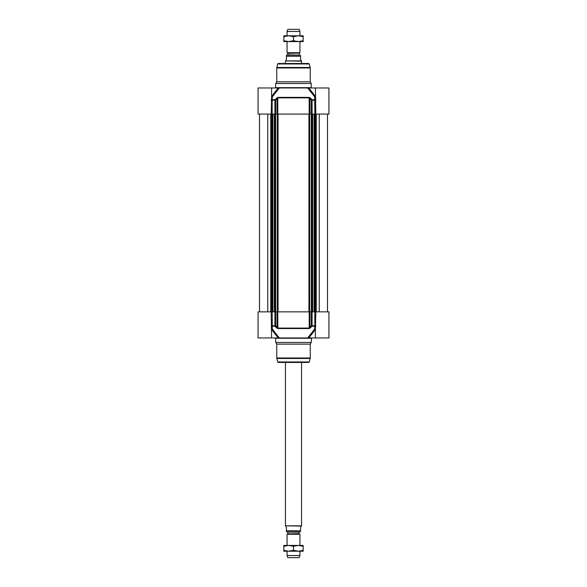 <?xml version="1.0" encoding="UTF-8"?>
<svg xmlns="http://www.w3.org/2000/svg" width="587" height="587" viewBox="0 0 587 587"><rect width="100%" height="100%" fill="white"/><g stroke="black" fill="none" stroke-linecap="round" stroke-linejoin="round"><path stroke-width="0.88" d="M315.402 328.559L315.402 337.958L308.777 337.958L315.424 329.542M315.402 337.958L328.933 337.958L328.933 311.858L311.345 311.858L311.345 325.748L311.976 326.225L314.823 326.225L314.698 329.065L307.683 337.958L279.317 337.958L272.302 329.065L272.163 311.858L258.067 311.858L258.067 337.958L279.317 337.958M271.598 97.376L271.598 87.977L258.067 87.977L258.067 114.069L275.655 114.069L275.655 100.186L277.064 98.601L277.064 114.069L275.655 114.069L275.685 311.858L277.064 311.858L277.064 327.333L275.655 325.748L275.655 311.858L272.163 311.858M314.837 311.858L314.837 325.748L311.345 325.748L309.936 327.333L309.936 311.858L311.345 311.858L311.315 114.069L309.936 114.069L309.936 98.601L311.345 100.186L311.345 114.069L328.933 114.069L328.933 87.977L307.683 87.977L314.698 96.87L314.837 114.069M311.22 342.463L275.78 342.463L276.748 344.136L310.252 344.136L311.22 342.463L311.543 337.958M276.815 358.474L277.746 361.959L309.254 361.959L310.185 358.474L276.815 358.474A1.93 1.93 0 0 1 276.748 357.975L276.748 344.136M309.254 361.959L308.63 362.436L278.37 362.436A0.646 0.646 0 0 1 277.746 361.959M277.871 328.551L277.776 311.858L309.224 311.858L309.224 328.074L277.776 328.074L277.064 327.333L276.433 327.81L277.871 328.551L309.129 328.551L310.567 327.81L312.086 325.748L312.086 311.858M315.402 328.419L315.813 311.858M271.187 311.858L271.598 337.958M271.311 326.702A0.646 0.47 -18.4 0 1 272.177 326.225L275.024 326.225L276.433 327.81M274.914 311.858L274.914 325.748L275.024 326.225L275.655 325.748L271.187 325.748M277.776 311.858L277.064 311.858M310.567 327.81L309.936 327.333L309.129 328.551M309.936 311.858L309.224 311.858M307.683 337.958L308.777 337.958M315.402 329.094A0.646 0.55 -22.9 0 0 314.698 329.065L315.402 329.52M315.689 326.702A0.646 0.47 18.4 0 0 314.823 326.225L314.837 325.748L315.813 325.748M271.598 329.52L272.302 329.065A0.646 0.55 22.9 0 0 271.598 329.094M275.78 342.463L275.457 337.958M271.598 87.977L278.223 87.977L271.576 96.393M309.129 97.383L309.224 114.069L277.776 114.069L277.776 97.86L309.224 97.86L309.936 98.601L310.567 98.124L309.129 97.383L277.871 97.383L275.024 99.702L272.177 99.702L272.302 96.87L279.317 87.977L307.683 87.977M275.78 83.471L276.748 81.791L310.252 81.791L311.22 83.471L275.78 83.471L275.457 87.977M277.746 63.976L309.254 63.976L308.63 63.499L278.37 63.499A0.646 0.646 0 0 0 277.746 63.976L276.815 67.461A1.93 1.93 0 0 0 276.748 67.96L276.748 81.791M271.598 97.398L271.187 114.069M315.813 114.069L315.402 87.977M315.689 99.225A0.646 0.47 161.6 0 1 314.823 99.702L311.976 99.702L310.567 98.124M312.086 114.069L312.086 100.186L311.976 99.702L311.345 100.186L315.813 100.186M309.224 114.069L309.936 114.069M276.433 98.124L277.064 98.601L277.871 97.383M277.064 114.069L277.776 114.069M279.317 87.977L278.223 87.977M271.598 96.84A0.646 0.55 157.1 0 0 272.302 96.87L271.598 96.415M271.311 99.225A0.646 0.47 -161.6 0 0 272.177 99.702L272.163 100.186L274.914 100.186L274.914 114.069M275.655 100.186L275.024 99.702L274.914 100.186L275.655 100.186M315.402 96.415L314.698 96.87A0.646 0.55 -157.1 0 0 315.402 96.84M327.487 311.858L327.487 114.069L327.487 311.858M287.865 54.862L299.392 55.119L287.608 55.119L287.865 53.336L287.058 52.72L299.942 52.72L299.942 41.589L287.058 41.589L287.058 52.72M300.588 55.178L286.764 55.119A1.159 1.159 0 0 0 286.412 55.178L286.412 59.632L285.605 60.916L301.395 60.916L300.588 59.632L300.588 56.279C300.588 54.65 300.588 54.65 300.588 56.279C300.588 54.65 300.588 54.65 300.588 56.279L286.412 56.279L286.412 55.178M285.605 60.916L301.557 61.195L301.557 63.499M285.443 61.195L285.443 63.499M299.942 31.471L299.172 29.35L287.828 29.35L287.058 31.471L299.942 31.471L299.942 35.792L298.335 35.792L303.163 35.792L303.163 36.658L298.335 35.792L293.5 36.658L288.665 35.792L298.335 35.792M287.058 31.471L287.058 35.792L288.665 35.792L283.837 36.658L283.837 35.792L288.665 35.792M303.163 41.589L298.335 41.589L303.163 40.73L303.163 41.589M288.665 41.589L283.837 41.589L283.837 40.73L288.665 41.589L293.5 40.73L298.335 41.589M303.163 40.73L303.163 36.658M293.5 40.73L293.5 36.658M283.837 40.73L283.837 36.658M287.865 533.664L287.865 532.138L299.135 532.138L299.135 533.664L287.733 533.884L299.267 533.884L299.942 534.28L287.058 534.28L287.733 533.884M287.608 531.881L299.392 531.881L287.865 532.138M286.412 531.822L286.412 530.721L286.412 531.822A1.159 1.159 0 0 0 286.764 531.881L300.588 531.822M285.605 526.084L286.412 527.368L286.412 530.721L300.588 530.721L300.588 527.368L301.395 526.084L285.443 525.805L285.443 362.436M300.588 530.721C300.588 532.35 300.588 532.35 300.588 530.721C300.588 532.35 300.588 532.35 300.588 530.721M301.557 362.436L301.557 525.805L285.443 525.805M298.335 551.208L303.163 550.342L303.163 551.208L298.335 551.208L299.942 551.208L299.942 555.529L287.058 555.529L287.058 551.208L288.665 551.208L283.837 551.208L283.837 550.342L288.665 551.208L293.5 550.342L298.335 551.208L288.665 551.208M288.665 545.411L298.335 545.411L293.5 546.27L288.665 545.411L283.837 546.27L283.837 545.411L288.665 545.411L287.058 545.411L287.058 534.28M299.942 555.529L299.172 557.65L287.828 557.65L287.058 555.529M298.335 545.411L303.163 545.411L303.163 546.27L298.335 545.411L299.942 545.411L299.942 534.28M303.163 550.342L303.163 546.27M293.5 550.342L293.5 546.27M283.837 550.342L283.837 546.27M310.252 344.136L310.252 357.975L276.748 357.975M271.576 329.542L278.223 337.958M275.78 338.273L311.22 338.273M272.163 114.069L272.163 100.186L271.187 100.186M276.748 67.96L310.252 67.96L310.252 81.791M276.815 67.461L310.185 67.461L310.252 67.96M315.424 96.393L308.777 87.977M311.22 83.471L311.22 87.654L275.78 87.654M319.24 311.858L319.24 114.069M316.246 311.858L316.246 114.069M315.835 311.858L315.835 114.069M315.674 311.858L315.674 114.069M315.498 311.858L315.498 114.069M315.138 311.858L315.138 114.069M314.324 311.858L314.324 114.069M314.14 311.858L314.14 114.069M312.622 311.858L312.622 114.069M312.35 311.858L312.35 114.069M311.528 311.858L311.528 114.069M309.657 311.858L309.657 114.069M308.945 311.858L308.945 114.069M278.055 311.858L278.055 114.069M277.343 311.858L277.343 114.069M275.472 311.858L275.472 114.069M274.65 311.858L274.65 114.069M274.378 311.858L274.378 114.069M272.86 311.858L272.86 114.069M272.676 311.858L272.676 114.069M271.862 311.858L271.862 114.069M271.502 311.858L271.502 114.069M271.326 311.858L271.326 114.069M271.165 311.858L271.165 114.069M270.754 311.858L270.754 114.069M267.76 311.858L267.76 114.069M287.865 53.336L299.267 53.116L287.733 53.116M310.185 358.474L310.252 357.975M309.254 63.976L310.185 67.461M315.116 311.858L315.116 114.069M312.673 311.858L312.673 114.069M274.327 311.858L274.327 114.069M271.884 311.858L271.884 114.069M259.513 311.858L259.513 114.069M299.135 54.862L299.135 53.336M299.267 53.116L299.942 52.72"/></g></svg>
